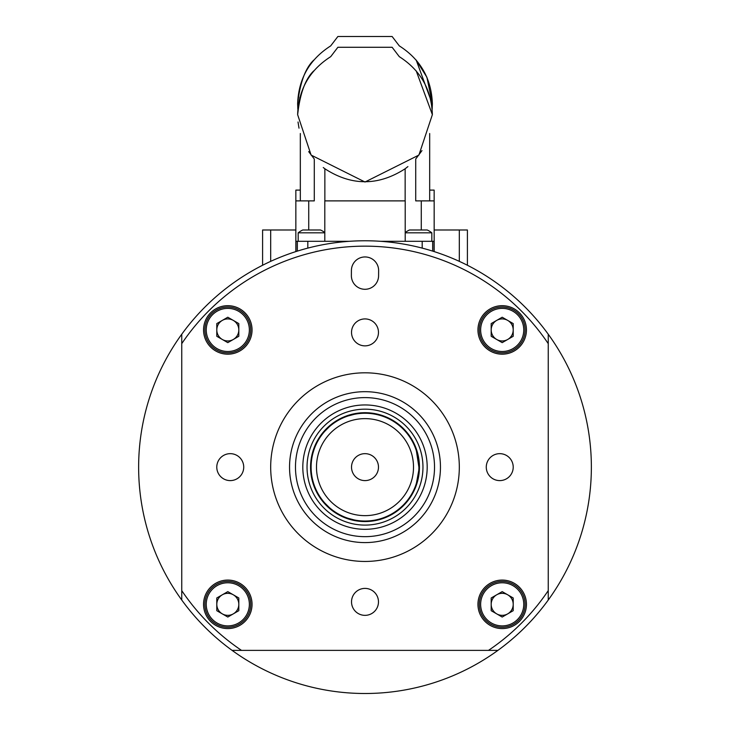 <?xml version="1.0" encoding="UTF-8"?>
<svg xmlns="http://www.w3.org/2000/svg" width="730" height="730" viewBox="0 0 730 730"><rect width="100%" height="100%" fill="white"/><g stroke="black" fill="none" stroke-linecap="round" stroke-linejoin="round"><path stroke-width="1.09" d="M262.599 265.255L262.599 229.986L295.851 229.986L295.851 190.101L300.331 190.101M434.158 229.986L467.401 229.986L467.401 265.255M432.37 104.162L416.2 60.088L426.895 77.252L432.37 103.87C431.494 78.758 420.471 59.422 399.301 45.88L392.12 36.5L337.88 36.5L330.699 45.88C309.529 59.422 298.506 78.758 297.63 103.87L297.849 109.272M300.322 133.508L300.322 190.101M432.16 109.235L432.37 103.87M297.63 103.779C300.076 82.453 305.459 67.89 313.8 60.088C305.359 68.072 299.966 82.663 297.63 103.87M429.678 190.101L434.149 190.101L434.149 200.887L421.274 200.887L421.274 229.986M324.804 232.815L298.178 232.815A21.562 21.562 0 0 1 302.795 229.986L320.497 229.986A21.562 21.562 0 0 1 324.804 232.569M405.205 232.569A21.562 21.562 0 0 1 409.512 229.986L427.205 229.986A21.562 21.562 0 0 1 431.832 232.815L405.205 232.815M405.15 200.887L405.15 168.758L407.897 166.604M421.976 150.608L415.717 159.003L415.717 200.887L421.274 200.887M308.671 151.612L314.292 159.003L314.292 200.887L295.851 200.887L295.851 241.311L297.347 241.311L297.347 251.111M300.331 133.517L300.331 200.887M416.2 70.865L432.37 114.647L418.901 155.07L365 182.016L311.108 155.07L297.63 114.647C298.506 89.535 309.529 70.208 330.708 56.666L337.88 47.277L392.129 47.277L399.301 56.666C420.471 70.208 431.494 89.535 432.37 114.647M308.735 229.986L308.735 200.887M434.158 251.595L434.158 241.311L380.613 241.311M298.999 128.161L298.032 122.01M297.63 114.619L299.875 97.428M297.63 114.683C299.993 93.394 305.386 78.794 313.8 70.865C305.432 78.721 300.048 93.285 297.63 114.555M323.262 167.535L324.859 168.758C351.541 186.05 378.304 186.05 405.15 168.758M405.205 241.311L405.205 200.887L324.804 200.887L324.804 241.311M324.859 168.758L324.859 200.887M349.387 241.311L297.347 241.311M496.692 594.804A11.005 11.005 0 0 0 496.692 613.866A11.005 11.005 0 0 0 513.208 604.33A11.005 11.005 0 0 0 496.692 594.804M525.107 604.33A22.904 22.904 0 0 1 502.194 627.234A22.904 22.904 0 0 1 479.291 604.33A22.904 22.904 0 0 1 502.194 581.427A22.904 22.904 0 0 1 525.107 604.33A22.904 22.904 0 0 0 502.194 581.427A22.904 22.904 0 0 0 479.291 604.33M502.194 617.042L491.19 610.691L491.19 597.98L502.194 591.629L513.208 597.98L513.208 610.691L502.194 617.042M222.303 594.804A11.005 11.005 0 0 0 222.303 613.866A11.005 11.005 0 0 0 238.81 604.33A11.005 11.005 0 0 0 222.303 594.804M250.709 604.33A22.904 22.904 0 0 1 227.806 627.234A22.904 22.904 0 0 1 204.893 604.33A22.904 22.904 0 0 1 227.806 581.427A22.904 22.904 0 0 1 250.709 604.33A22.904 22.904 0 0 0 227.806 581.427A22.904 22.904 0 0 0 204.893 604.33M227.806 617.042L216.792 610.691L216.792 597.98L227.806 591.629L238.81 597.98L238.81 610.691L227.806 617.042M222.303 320.406A11.005 11.005 0 0 0 222.303 339.468A11.005 11.005 0 0 0 238.81 329.933A11.005 11.005 0 0 0 222.303 320.406M250.709 329.933A22.904 22.904 0 0 1 227.806 352.846A22.904 22.904 0 0 1 204.893 329.933A22.904 22.904 0 0 1 227.806 307.029A22.904 22.904 0 0 1 250.709 329.933A22.904 22.904 0 0 0 227.806 307.029A22.904 22.904 0 0 0 204.893 329.933M227.806 342.644L216.792 336.293L216.792 323.582L227.806 317.231L238.81 323.582L238.81 336.293L227.806 342.644M496.692 320.406A11.005 11.005 0 0 0 496.692 339.468A11.005 11.005 0 0 0 513.208 329.933A11.005 11.005 0 0 0 496.692 320.406M525.107 329.933A22.904 22.904 0 0 1 502.194 352.846A22.904 22.904 0 0 1 479.291 329.933A22.904 22.904 0 0 1 502.194 307.029A22.904 22.904 0 0 1 525.107 329.933A22.904 22.904 0 0 0 502.194 307.029A22.904 22.904 0 0 0 479.291 329.933M502.194 342.644L491.19 336.293L491.19 323.582L502.194 317.231L513.208 323.582L513.208 336.293L502.194 342.644M434.523 467.136A69.523 69.523 0 0 0 365 397.604A69.523 69.523 0 0 0 295.477 467.136A69.523 69.523 0 0 0 365 536.659A69.523 69.523 0 0 0 434.523 467.136M307.038 467.136A57.962 57.962 0 0 0 365 525.098A57.962 57.962 0 0 0 422.962 467.136A57.962 57.962 0 0 0 365 409.174A57.962 57.962 0 0 0 307.038 467.136M302.813 467.136A62.187 62.187 0 0 0 365 529.314A62.187 62.187 0 0 0 427.187 467.136A62.187 62.187 0 0 0 365 404.949A62.187 62.187 0 0 0 302.813 467.136M419.44 467.136A54.44 54.44 0 0 0 365 412.696A54.44 54.44 0 0 0 310.56 467.136A54.44 54.44 0 0 0 365 521.567A54.44 54.44 0 0 0 419.44 467.136M378.633 270.565A13.605 13.605 0 0 0 365.082 256.951A13.605 13.605 0 0 0 351.413 270.447L351.376 275.566A13.605 13.605 0 0 0 364.863 289.29A13.605 13.605 0 0 0 378.587 275.803L378.633 270.684A13.605 13.605 0 0 0 378.633 270.565M203.551 329.933A24.254 24.254 0 0 0 227.806 354.187A24.254 24.254 0 0 0 252.051 329.933A24.254 24.254 0 0 0 227.806 305.678A24.254 24.254 0 0 0 203.551 329.933M203.551 604.33A24.254 24.254 0 0 0 227.806 628.585A24.254 24.254 0 0 0 252.051 604.33A24.254 24.254 0 0 0 227.806 580.076A24.254 24.254 0 0 0 203.551 604.33M477.949 604.33A24.254 24.254 0 0 0 502.194 628.585A24.254 24.254 0 0 0 526.449 604.33A24.254 24.254 0 0 0 502.194 580.076A24.254 24.254 0 0 0 477.949 604.33M477.949 329.933A24.254 24.254 0 0 0 502.194 354.187A24.254 24.254 0 0 0 526.449 329.933A24.254 24.254 0 0 0 502.194 305.678A24.254 24.254 0 0 0 477.949 329.933M486.271 467.136A13.478 13.478 0 0 0 499.74 480.605A13.478 13.478 0 0 0 513.217 467.136A13.478 13.478 0 0 0 499.74 453.659A13.478 13.478 0 0 0 486.271 467.136M351.522 601.876A13.478 13.478 0 0 0 365 615.354A13.478 13.478 0 0 0 378.478 601.876A13.478 13.478 0 0 0 365 588.398A13.478 13.478 0 0 0 351.522 601.876M216.783 467.136A13.478 13.478 0 0 0 230.26 480.605A13.478 13.478 0 0 0 243.729 467.136A13.478 13.478 0 0 0 230.26 453.659A13.478 13.478 0 0 0 216.783 467.136M351.522 332.396A13.478 13.478 0 0 0 365 345.865A13.478 13.478 0 0 0 378.478 332.396A13.478 13.478 0 0 0 365 318.919A13.478 13.478 0 0 0 351.522 332.396M289.545 467.136A75.455 75.455 0 0 0 365 542.591A75.455 75.455 0 0 0 440.455 467.136A75.455 75.455 0 0 0 365 391.681A75.455 75.455 0 0 0 289.545 467.136M459.316 467.136A94.316 94.316 0 0 0 365 372.811A94.316 94.316 0 0 0 270.684 467.136A94.316 94.316 0 0 0 365 561.452A94.316 94.316 0 0 0 459.316 467.136M548.248 600.033A226.364 226.364 0 0 0 548.248 334.24L548.248 600.033A226.364 226.364 0 0 1 497.897 650.384L232.906 650.384M181.752 334.24A226.364 226.364 0 0 0 181.752 600.033L181.752 334.24A226.364 226.364 0 0 1 548.248 334.24L548.248 343.638A220.98 220.98 0 0 0 181.752 343.638L181.752 334.24A226.364 226.364 0 0 1 548.248 334.24M181.752 600.033L181.752 590.625A220.98 220.98 0 0 0 241.511 650.384L232.103 650.384A226.364 226.364 0 0 1 181.752 600.033M232.103 650.384A226.364 226.364 0 0 0 497.897 650.384L488.489 650.384A220.98 220.98 0 0 0 548.248 590.625L548.248 599.23M365 521.028A53.892 53.892 0 0 0 418.892 467.136A53.892 53.892 0 0 0 365 413.235A53.892 53.892 0 0 1 418.892 467.136A53.892 53.892 0 0 1 365 521.028A53.892 53.892 0 0 1 311.108 467.136A53.892 53.892 0 0 1 416.41 450.967L418.892 467.136M416.784 452.208A53.892 53.892 0 0 1 416.511 482.986M418.801 470.312L416.41 483.306A53.892 53.892 0 0 1 377.027 519.669M416.091 484.282L417.67 478.57M418.801 463.97L416.41 450.967M416.748 482.211L417.77 478.095M417.77 456.168L416.739 452.025M416.638 451.706L416.091 449.981M416.62 451.633L417.286 454.042M365 453.659A13.478 13.478 0 0 0 351.522 467.136A13.478 13.478 0 0 0 365 480.605A13.478 13.478 0 0 0 378.478 467.136A13.478 13.478 0 0 0 365 453.659M325.744 430.207L327.478 428.446M329.12 426.913L324.604 431.457M354.305 414.312L348.11 415.954M352.645 519.596L350.263 518.975M348.11 518.318L354.305 519.961M324.604 502.806L329.12 507.35M459.316 261.358L459.316 229.986M270.684 229.986L270.684 261.358M434.049 241.311L434.049 251.558M422.186 241.311L422.186 248.109M432.662 251.12L432.662 241.311M295.96 251.558L295.96 241.311M307.823 248.109L307.823 241.311M480.641 604.33A21.562 21.562 0 0 0 502.194 625.893A21.562 21.562 0 0 0 523.757 604.33A21.562 21.562 0 0 0 502.194 582.777A21.562 21.562 0 0 0 480.641 604.33M206.243 604.33A21.562 21.562 0 0 0 227.806 625.893A21.562 21.562 0 0 0 249.359 604.33A21.562 21.562 0 0 0 227.806 582.777A21.562 21.562 0 0 0 206.243 604.33M206.243 329.933A21.562 21.562 0 0 0 227.806 351.495A21.562 21.562 0 0 0 249.359 329.933A21.562 21.562 0 0 0 227.806 308.379A21.562 21.562 0 0 0 206.243 329.933M480.641 329.933A21.562 21.562 0 0 0 502.194 351.495A21.562 21.562 0 0 0 523.757 329.933A21.562 21.562 0 0 0 502.194 308.379A21.562 21.562 0 0 0 480.641 329.933M365 515.645A48.508 48.508 0 0 0 413.509 467.136A48.508 48.508 0 0 0 365 418.628A48.508 48.508 0 0 0 316.491 467.136A48.508 48.508 0 0 0 365 515.645M298.178 232.815L298.178 241.311M431.832 232.815L431.832 241.311M429.678 133.517L429.678 200.887M434.158 200.887L434.158 241.311M295.851 251.585L295.851 241.311"/></g></svg>
